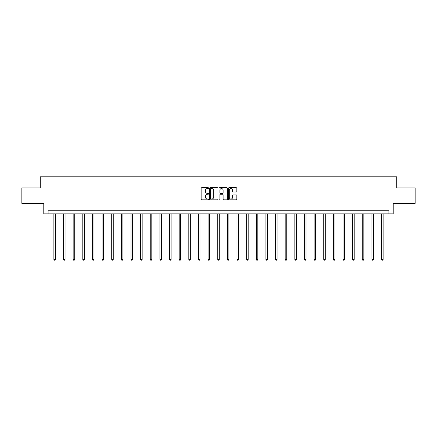 <?xml version="1.0" encoding="UTF-8"?>
<svg xmlns="http://www.w3.org/2000/svg" width="437" height="437" viewBox="0 0 437 437"><rect width="100%" height="100%" fill="white"/><g stroke="black" fill="none" stroke-linecap="round" stroke-linejoin="round"><path stroke-width="0.66" d="M208.613 188.139A0.426 0.426 0 0 0 208.192 187.719L201.747 187.719A0.606 0.606 0 0 0 201.14 188.325L201.14 199.239A0.606 0.606 0 0 0 201.747 199.846L208.192 199.846A0.426 0.426 0 0 0 208.613 199.419A0.426 0.426 0 0 0 208.192 198.999L207.357 198.999A1.939 1.939 0 0 1 205.417 197.054L205.417 196.147A1.939 1.939 0 0 1 207.357 194.208L208.192 194.208A0.426 0.426 0 0 0 208.613 193.782A0.426 0.426 0 0 0 208.192 193.356L207.357 193.356A1.939 1.939 0 0 1 205.417 191.417L205.417 190.505A1.939 1.939 0 0 1 207.357 188.565L208.192 188.565A0.426 0.426 0 0 0 208.613 188.139M236.22 191.99A0.606 0.606 0 0 0 236.827 191.384L236.827 188.325A0.606 0.606 0 0 0 236.22 187.719L229.064 187.719A0.606 0.606 0 0 0 228.458 188.325L228.458 199.239A0.606 0.606 0 0 0 229.064 199.846L236.22 199.846A0.606 0.606 0 0 0 236.827 199.239L236.827 195.541A0.606 0.606 0 0 0 236.22 194.935L233.161 194.935A0.606 0.606 0 0 0 232.555 195.541L232.555 197.377A1.622 1.622 0 0 1 230.933 198.999A1.622 1.622 0 0 1 229.31 197.377L229.31 190.188A1.622 1.622 0 0 1 230.933 188.565A1.622 1.622 0 0 1 232.555 190.188L232.555 191.384A0.606 0.606 0 0 0 233.161 191.99L236.22 191.99M388.892 213.862L393.218 213.862L393.218 203.358L415.15 203.358L415.15 187.91L396.741 187.91L396.741 176.794L40.259 176.794L40.259 187.91L21.85 187.91L21.85 203.358L43.782 203.358L43.782 213.862L388.892 213.862L388.892 210.771L48.108 210.771L48.108 213.862M217.97 188.325A0.606 0.606 0 0 0 217.364 187.719L210.208 187.719A0.606 0.606 0 0 0 209.602 188.325L209.602 199.239A0.606 0.606 0 0 0 210.208 199.846L217.364 199.846A0.606 0.606 0 0 0 217.97 199.239L217.97 188.325M219.636 187.719L226.792 187.719A0.606 0.606 0 0 1 227.398 188.325L227.398 199.239A0.606 0.606 0 0 1 226.792 199.846L223.733 199.846A0.606 0.606 0 0 1 223.121 199.239L223.121 194.815A0.606 0.606 0 0 0 222.515 194.208L220.488 194.208A0.606 0.606 0 0 0 219.882 194.815L219.882 199.419A0.426 0.426 0 0 1 219.456 199.846A0.426 0.426 0 0 1 219.03 199.419L219.03 188.325A0.606 0.606 0 0 1 219.636 187.719M210.874 188.565A0.426 0.426 0 0 0 210.448 188.992L210.448 198.573A0.426 0.426 0 0 0 210.874 198.999L211.754 198.999A1.939 1.939 0 0 0 213.693 197.054L213.693 190.505A1.939 1.939 0 0 0 211.754 188.565L210.874 188.565M223.121 190.221A1.622 1.622 0 0 0 221.504 188.598A1.622 1.622 0 0 0 219.882 190.221L219.882 192.75A0.606 0.606 0 0 0 220.488 193.356L222.515 193.356A0.606 0.606 0 0 0 223.121 192.75L223.121 190.221M53.882 213.862L53.882 259.403L55.428 259.403L55.428 213.862M55.428 259.403L54.964 260.206L54.346 260.206L53.882 259.403M63.523 213.862L63.523 259.403L65.064 259.403L65.064 213.862M65.064 259.403L64.605 260.206L63.982 260.206L63.523 259.403M73.159 213.862L73.159 259.403L74.705 259.403L74.705 213.862M74.705 259.403L74.241 260.206L73.624 260.206L73.159 259.403M82.795 213.862L82.795 259.403L84.341 259.403L84.341 213.862M84.341 259.403L83.877 260.206L83.259 260.206L82.795 259.403M92.436 213.862L92.436 259.403L93.982 259.403L93.982 213.862M93.982 259.403L93.518 260.206L92.901 260.206L92.436 259.403M102.072 213.862L102.072 259.403L103.618 259.403L103.618 213.862M103.618 259.403L103.154 260.206L102.537 260.206L102.072 259.403M111.714 213.862L111.714 259.403L113.254 259.403L113.254 213.862M113.254 259.403L112.79 260.206L112.172 260.206L111.714 259.403M121.349 213.862L121.349 259.403L122.895 259.403L122.895 213.862M122.895 259.403L122.431 260.206L121.814 260.206L121.349 259.403M130.985 213.862L130.985 259.403L132.531 259.403L132.531 213.862M132.531 259.403L132.067 260.206L131.45 260.206L130.985 259.403M140.627 213.862L140.627 259.403L142.167 259.403L142.167 213.862M142.167 259.403L141.708 260.206L141.085 260.206L140.627 259.403M150.262 213.862L150.262 259.403L151.808 259.403L151.808 213.862M151.808 259.403L151.344 260.206L150.727 260.206L150.262 259.403M159.898 213.862L159.898 259.403L161.444 259.403L161.444 213.862M161.444 259.403L160.98 260.206L160.363 260.206L159.898 259.403M169.54 213.862L169.54 259.403L171.085 259.403L171.085 213.862M171.085 259.403L170.621 260.206L170.004 260.206L169.54 259.403M179.175 213.862L179.175 259.403L180.721 259.403L180.721 213.862M180.721 259.403L180.257 260.206L179.64 260.206L179.175 259.403M188.817 213.862L188.817 259.403L190.357 259.403L190.357 213.862M190.357 259.403L189.893 260.206L189.276 260.206L188.817 259.403M198.453 213.862L198.453 259.403L199.999 259.403L199.999 213.862M199.999 259.403L199.534 260.206L198.917 260.206L198.453 259.403M208.088 213.862L208.088 259.403L209.634 259.403L209.634 213.862M209.634 259.403L209.17 260.206L208.553 260.206L208.088 259.403M217.73 213.862L217.73 259.403L219.27 259.403L219.27 213.862M219.27 259.403L218.811 260.206L218.189 260.206L217.73 259.403M227.366 213.862L227.366 259.403L228.912 259.403L228.912 213.862M228.912 259.403L228.447 260.206L227.83 260.206L227.366 259.403M237.001 213.862L237.001 259.403L238.547 259.403L238.547 213.862M238.547 259.403L238.083 260.206L237.466 260.206L237.001 259.403M246.643 213.862L246.643 259.403L248.183 259.403L248.183 213.862M248.183 259.403L247.724 260.206L247.107 260.206L246.643 259.403M256.279 213.862L256.279 259.403L257.825 259.403L257.825 213.862M257.825 259.403L257.36 260.206L256.743 260.206L256.279 259.403M265.915 213.862L265.915 259.403L267.46 259.403L267.46 213.862M267.46 259.403L266.996 260.206L266.379 260.206L265.915 259.403M275.556 213.862L275.556 259.403L277.102 259.403L277.102 213.862M277.102 259.403L276.637 260.206L276.02 260.206L275.556 259.403M285.192 213.862L285.192 259.403L286.738 259.403L286.738 213.862M286.738 259.403L286.273 260.206L285.656 260.206L285.192 259.403M294.833 213.862L294.833 259.403L296.373 259.403L296.373 213.862M296.373 259.403L295.915 260.206L295.292 260.206L294.833 259.403M304.469 213.862L304.469 259.403L306.015 259.403L306.015 213.862M306.015 259.403L305.55 260.206L304.933 260.206L304.469 259.403M314.105 213.862L314.105 259.403L315.651 259.403L315.651 213.862M315.651 259.403L315.186 260.206L314.569 260.206L314.105 259.403M323.746 213.862L323.746 259.403L325.286 259.403L325.286 213.862M325.286 259.403L324.828 260.206L324.21 260.206L323.746 259.403M333.382 213.862L333.382 259.403L334.928 259.403L334.928 213.862M334.928 259.403L334.463 260.206L333.846 260.206L333.382 259.403M343.018 213.862L343.018 259.403L344.564 259.403L344.564 213.862M344.564 259.403L344.099 260.206L343.482 260.206L343.018 259.403M352.659 213.862L352.659 259.403L354.205 259.403L354.205 213.862M354.205 259.403L353.741 260.206L353.123 260.206L352.659 259.403M362.295 213.862L362.295 259.403L363.841 259.403L363.841 213.862M363.841 259.403L363.376 260.206L362.759 260.206L362.295 259.403M371.936 213.862L371.936 259.403L373.477 259.403L373.477 213.862M373.477 259.403L373.018 260.206L372.395 260.206L371.936 259.403M381.572 213.862L381.572 259.403L383.118 259.403L383.118 213.862M383.118 259.403L382.654 260.206L382.036 260.206L381.572 259.403"/></g></svg>
